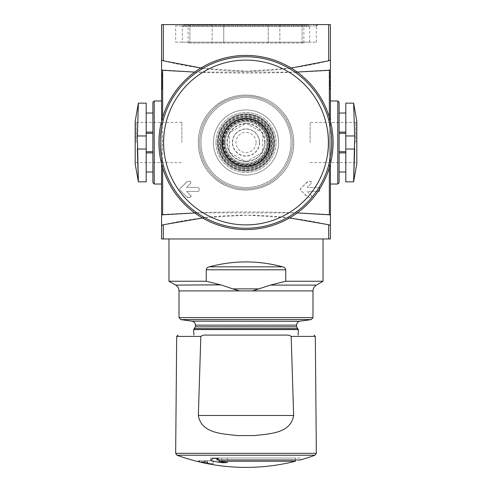 <?xml version="1.0" encoding="UTF-8"?>
<svg xmlns="http://www.w3.org/2000/svg" width="492" height="492" viewBox="0 0 492 492"><rect width="100%" height="100%" fill="white"/><g stroke="black" fill="none" stroke-linecap="round" stroke-linejoin="round"><path stroke-width="0.37" stroke-dasharray="2.46 1.84" d="M198.344 415.482L200.828 336.423C202.341 335.31 204.106 334.868 206.123 335.095L285.877 335.095C287.912 334.868 289.671 335.31 291.172 336.423L293.656 415.482C290.587 433.354 270.348 433.692 254.524 435.58L237.476 435.58C221.505 433.673 201.474 433.347 198.344 415.482L293.656 415.482M212.132 108.972C227.359 95.097 244.672 91.61 264.081 98.511C287.869 107.434 300.563 137.188 290.2 160.564C281.049 184.328 251.307 196.652 227.956 186.511C209.118 177.87 199.205 163.196 198.215 142.502C198.405 129.507 203.042 118.332 212.132 108.972C193.614 126.493 193.762 158.898 212.366 176.259C229.998 194.568 262.347 194.457 279.856 176.044C298.343 158.572 298.287 126.161 279.647 108.75C261.959 90.454 229.764 90.503 212.132 108.972M162.643 214.512C217.919 211.056 273.49 211.056 329.357 214.512L329.357 70.485C274.081 73.948 218.51 73.948 162.643 70.485L162.643 214.512M319.689 190.398L318.681 191.406L307.149 191.406L311.461 195.718L310.753 197.433L308.238 197.433L300.495 190.103L300.495 188.682L308.238 181.357L310.753 181.357L311.461 183.073L307.149 187.384L318.681 187.384L319.689 188.387A1.002 1.002 0 0 0 318.681 187.384L307.149 187.384L311.461 183.073A1.002 1.002 0 0 0 310.753 181.357L308.238 181.357A1.002 1.002 0 0 0 307.525 181.653L300.495 188.682A1.002 1.002 0 0 0 300.495 190.103L307.525 197.138A1.002 1.002 0 0 0 308.238 197.433L310.753 197.433A1.002 1.002 0 0 0 311.461 195.718L307.149 191.406L318.681 191.406A1.002 1.002 0 0 0 319.689 190.398L319.689 188.387L319.689 190.398M146.185 181.855L146.185 149.033L137.336 149.033L138.375 181.855L137.336 149.033L138.375 103.148L137.336 135.97L146.185 135.97L146.185 103.148M146.185 149.033L146.185 135.97M152.883 151.702L152.883 113.025L152.883 151.702M152.883 102.305L152.883 171.979M345.814 181.855L345.814 149.033L354.664 149.033L353.625 181.855L354.775 142.502L353.625 103.148L354.664 135.97L345.814 135.97L345.814 103.148M345.814 149.033L345.814 135.97M323.035 281.24L285.76 281.24L270.366 285.102L252.513 290.907L179.008 290.907M168.965 238.964L323.035 238.964L168.965 238.964M285.76 281.24L285.76 269.782L206.24 269.782C206.677 268.109 207.716 267.125 209.352 266.824C233.786 260.299 258.214 260.299 282.648 266.824C284.284 267.125 285.323 268.109 285.76 269.782M220.281 284.825L206.24 281.24L206.24 269.782M206.24 281.24L168.965 281.24M259.266 288.872L232.734 288.872L221.634 285.102L175.662 285.102M199.106 190.398L199.106 188.387A1.002 1.002 0 0 0 198.104 187.384L199.106 188.387L199.106 190.398L198.104 191.406L186.566 191.406L190.884 195.718L190.17 197.433L186.948 197.138L179.912 190.103L179.912 188.682L187.655 181.357L190.17 181.357L190.884 183.073L186.566 187.384L198.104 187.384L186.566 187.384L190.884 183.073A1.002 1.002 0 0 0 190.17 181.357L187.655 181.357A1.002 1.002 0 0 0 186.948 181.653L179.912 188.682A1.002 1.002 0 0 0 179.912 190.103L186.948 197.138A1.002 1.002 0 0 0 187.655 197.433L190.17 197.433A1.002 1.002 0 0 0 190.884 195.718L186.566 191.406L198.104 191.406A1.002 1.002 0 0 0 199.106 190.398M194.758 72.09L295.046 72.164M297.242 212.913L196.954 212.839M329.738 82.884L329.738 72.834L329.738 89.581L329.738 86.229L330.409 86.229L330.409 75.178L330.409 89.581L330.409 82.884L330.409 86.229L329.738 86.229L329.738 82.884L330.409 82.884M330.409 72.834L330.409 75.178L330.409 72.834L329.738 72.834L330.409 72.834M330.409 142.502L330.409 184.033L330.409 142.502M330.409 163.941L330.409 121.063M330.409 225.416L330.409 59.981L328.687 60.774C314.825 64.36 281.276 71.438 245.963 71.205C210.644 71.432 177.138 64.347 163.313 60.774L161.591 59.981L161.591 225.416L163.313 224.746C177.145 221.652 210.687 214.942 245.963 215.164C281.24 214.93 314.806 221.64 328.687 224.746L330.409 225.416M161.591 84.556L161.591 72.834L161.591 87.238L161.591 84.556L162.262 84.556L161.591 84.556M161.591 142.502L161.591 184.033L161.591 142.502M161.591 163.941L161.591 121.063M289.56 217.913L247.273 215.17L204.684 217.636M291.184 68.056L247.23 71.205L202.95 68.345M161.591 238.964L330.409 238.964M161.591 24.6L330.409 24.6M174.322 24.6L317.678 24.6L174.322 24.6L175.662 25.941L316.338 25.941L175.662 25.941L175.662 42.183L316.338 42.183L175.662 42.183M339.117 102.305L339.117 132.12M339.117 133.295L339.117 152.883M219.875 142.502A26.125 26.125 0 0 0 259.063 165.127A26.125 26.125 0 0 0 259.063 119.876A26.125 26.125 0 0 0 219.875 142.502A26.125 26.125 0 0 0 259.063 165.127A26.125 26.125 0 0 0 259.063 119.876A26.125 26.125 0 0 0 219.875 142.502A26.125 26.125 0 0 0 259.063 165.127A26.125 26.125 0 0 0 259.063 119.876A26.125 26.125 0 0 0 219.875 142.502A26.125 26.125 0 0 0 259.063 165.127A26.125 26.125 0 0 0 259.063 119.876A26.125 26.125 0 0 0 219.875 142.502M217.31 142.502A28.69 28.69 0 0 0 260.348 167.348A28.69 28.69 0 0 0 260.348 117.656A28.69 28.69 0 0 0 217.31 142.502A28.69 28.69 0 0 0 260.348 167.348A28.69 28.69 0 0 0 260.348 117.656A28.69 28.69 0 0 0 217.31 142.502A28.69 28.69 0 0 0 260.348 167.348A28.69 28.69 0 0 0 260.348 117.656A28.69 28.69 0 0 0 217.31 142.502A28.69 28.69 0 0 0 260.348 167.348A28.69 28.69 0 0 0 260.348 117.656A28.69 28.69 0 0 0 217.31 142.502A28.69 28.69 0 0 0 260.348 167.348A28.69 28.69 0 0 0 260.348 117.656A28.69 28.69 0 0 0 217.31 142.502A28.69 28.69 0 0 0 260.348 167.348A28.69 28.69 0 0 0 260.348 117.656A28.69 28.69 0 0 0 217.31 142.502M207.483 462.209A200.189 200.189 0 0 1 204.131 461.527L204.131 462.142A200.797 200.797 0 0 1 198.436 460.844L198.436 461.127A201.074 201.074 0 0 0 204.131 462.431L204.131 462.781A201.419 201.419 0 0 0 207.483 463.464L207.483 463.113A201.074 201.074 0 0 0 213.177 464.141L213.177 463.858A200.797 200.797 0 0 1 207.483 462.831L207.483 460.703L207.483 462.209L207.483 460.703L204.131 460.703L207.483 460.703L207.483 462.831M300.261 458.021L216.929 458.021L300.261 458.021L300.261 459.965L216.929 459.965A198.288 34.434 90 0 0 218.257 458.224A192.643 156.837 -90 0 1 212.655 458.403A197.341 34.268 -90 0 1 210.637 460.617A199.211 196.185 -90 0 0 221.874 462.701A196.941 160.331 90 0 0 227.384 462.541A198.393 195.379 90 0 1 218.915 461.244L295.44 461.244M345.814 151.702L345.814 113.025L345.814 151.702M310.126 142.502L310.126 122.403L310.126 142.502M146.185 151.702L146.185 113.025L146.185 151.702M181.874 142.502L181.874 122.403L181.874 142.502M329.738 75.178L330.409 75.178L329.738 75.178M329.738 89.581L330.409 89.581L329.738 89.581M162.262 76.069L162.262 89.581L162.262 75.178L161.591 75.178L162.262 75.178L162.262 72.834L161.591 72.834L162.262 72.834L162.262 76.069L161.591 76.069M183.7 25.104L308.3 25.104L183.7 25.104L182.36 26.445L309.64 26.445L182.36 26.445L182.36 42.183L309.64 42.183L182.36 42.183M223.762 25.104L279.843 25.104L223.762 25.104L223.762 43.019L303.878 43.019L188.122 43.019L223.762 43.019L223.762 25.104M279.843 25.104L303.878 25.104L279.843 25.104L279.843 43.019L279.843 25.104M212.157 25.104L188.122 25.104L212.157 25.104L212.157 43.019L212.157 25.104M216.929 458.286L216.929 459.965M221.874 462.701L221.874 458.021L227.384 458.021L210.637 458.021L218.257 458.021L212.655 458.021L212.655 458.403L212.655 458.021L210.637 458.021L210.637 460.617L210.637 458.021L221.874 458.021L221.874 461.742M218.915 461.244L218.915 458.021L295.44 458.021L218.915 458.021L227.384 458.021L227.384 462.541L227.384 458.021L218.915 458.021L218.915 459.965M213.177 464.141L213.177 460.703L204.131 460.703L204.131 462.781L204.131 460.703L204.131 461.527L204.131 460.703L213.177 460.703L213.177 463.858M207.483 463.464L207.483 463.113M204.131 462.142L204.131 460.703L198.436 460.703L204.131 460.703L204.131 462.431M274.136 142.502A28.136 28.136 0 0 0 231.935 118.135A28.136 28.136 0 0 0 231.935 166.868A28.136 28.136 0 0 0 274.136 142.502A28.136 28.136 0 0 0 231.935 118.135A28.136 28.136 0 0 0 231.935 166.868A28.136 28.136 0 0 0 274.136 142.502M269.444 142.502A23.444 23.444 0 0 0 234.278 122.194A23.444 23.444 0 0 0 234.278 162.809A23.444 23.444 0 0 0 269.444 142.502A23.444 23.444 0 0 0 234.278 122.194A23.444 23.444 0 0 0 234.278 162.809A23.444 23.444 0 0 0 269.444 142.502A23.444 23.444 0 0 0 234.278 122.194A23.444 23.444 0 0 0 234.278 162.809A23.444 23.444 0 0 0 269.444 142.502M274.69 142.502A28.69 28.69 0 0 0 231.652 117.656A28.69 28.69 0 0 0 231.652 167.348A28.69 28.69 0 0 0 274.69 142.502A28.69 28.69 0 0 0 231.652 117.656A28.69 28.69 0 0 0 231.652 167.348A28.69 28.69 0 0 0 274.69 142.502M278.583 142.502A32.583 32.583 0 0 0 229.709 114.285A32.583 32.583 0 0 0 229.709 170.718A32.583 32.583 0 0 0 278.583 142.502A32.583 32.583 0 0 0 229.709 114.285A32.583 32.583 0 0 0 229.709 170.718A32.583 32.583 0 0 0 278.583 142.502M273.632 142.502A27.632 27.632 0 0 0 232.181 118.572A27.632 27.632 0 0 0 232.181 166.431A27.632 27.632 0 0 0 273.632 142.502A27.632 27.632 0 0 0 232.181 118.572A27.632 27.632 0 0 0 232.181 166.431A27.632 27.632 0 0 0 273.632 142.502A27.632 27.632 0 0 0 232.181 118.572A27.632 27.632 0 0 0 232.181 166.431A27.632 27.632 0 0 0 273.632 142.502M270.784 142.502A24.784 24.784 0 0 0 233.608 121.038A24.784 24.784 0 0 0 233.608 163.965A24.784 24.784 0 0 0 270.784 142.502A24.784 24.784 0 0 0 233.608 121.038A24.784 24.784 0 0 0 233.608 163.965A24.784 24.784 0 0 0 270.784 142.502A24.784 24.784 0 0 0 233.608 121.038A24.784 24.784 0 0 0 233.608 163.965A24.784 24.784 0 0 0 270.784 142.502M266.769 142.502A20.769 20.769 0 0 0 235.619 124.519A20.769 20.769 0 0 0 235.619 160.484A20.769 20.769 0 0 0 266.769 142.502A20.769 20.769 0 0 0 235.619 124.519A20.769 20.769 0 0 0 235.619 160.484A20.769 20.769 0 0 0 266.769 142.502A20.769 20.769 0 0 0 235.619 124.519A20.769 20.769 0 0 0 235.619 160.484A20.769 20.769 0 0 0 266.769 142.502A20.769 20.769 0 0 0 235.619 124.519A20.769 20.769 0 0 0 235.619 160.484A20.769 20.769 0 0 0 266.769 142.502A20.769 20.769 0 0 0 235.619 124.519A20.769 20.769 0 0 0 235.619 160.484A20.769 20.769 0 0 0 266.769 142.502M270.114 142.502A24.114 24.114 0 0 0 233.94 121.616A24.114 24.114 0 0 0 233.94 163.387A24.114 24.114 0 0 0 270.114 142.502A24.114 24.114 0 0 0 233.94 121.616A24.114 24.114 0 0 0 233.94 163.387A24.114 24.114 0 0 0 270.114 142.502A24.114 24.114 0 0 0 233.94 121.616A24.114 24.114 0 0 0 233.94 163.387A24.114 24.114 0 0 0 270.114 142.502A24.114 24.114 0 0 0 233.94 121.616A24.114 24.114 0 0 0 233.94 163.387A24.114 24.114 0 0 0 270.114 142.502M246 123.166L262.746 132.834L262.746 152.169L246 161.837L229.254 152.169L229.254 132.834L246 123.166L262.746 132.834L262.746 152.169L246 161.837L229.254 152.169L229.254 132.834L246 123.166M232.365 142.502A13.635 13.635 0 0 1 252.814 130.694A13.635 13.635 0 0 1 252.814 154.31A13.635 13.635 0 0 1 232.365 142.502M224.358 142.502A21.642 21.642 0 0 0 256.818 161.241A21.642 21.642 0 0 0 256.818 123.763A21.642 21.642 0 0 0 224.358 142.502M225.231 142.502A20.769 20.769 0 0 0 256.381 160.484A20.769 20.769 0 0 0 256.381 124.519A20.769 20.769 0 0 0 225.231 142.502A20.769 20.769 0 0 0 256.381 160.484A20.769 20.769 0 0 0 256.381 124.519A20.769 20.769 0 0 0 225.231 142.502A20.769 20.769 0 0 0 256.381 160.484A20.769 20.769 0 0 0 256.381 124.519A20.769 20.769 0 0 0 225.231 142.502M221.215 142.502A24.784 24.784 0 0 0 258.392 163.965A24.784 24.784 0 0 0 258.392 121.038A24.784 24.784 0 0 0 221.215 142.502A24.784 24.784 0 0 0 258.392 163.965A24.784 24.784 0 0 0 258.392 121.038A24.784 24.784 0 0 0 221.215 142.502M213.417 142.502A32.583 32.583 0 0 0 262.291 170.718A32.583 32.583 0 0 0 262.291 114.285A32.583 32.583 0 0 0 213.417 142.502A32.583 32.583 0 0 0 262.291 170.718A32.583 32.583 0 0 0 262.291 114.285A32.583 32.583 0 0 0 213.417 142.502M315.317 336.423L291.172 336.423M312.992 317.604L179.008 317.604M312.992 290.907L252.513 290.907M316.338 285.102L270.366 285.102M329.357 167.71L329.357 117.287M162.643 167.717L162.643 117.287M163.313 238.964L163.313 224.746M328.687 238.964L328.687 224.746M163.313 24.6L163.313 60.774M328.687 24.6L328.687 60.774M154.224 100.971L154.224 184.033M337.776 100.971L337.776 184.033M201.007 142.502A44.993 44.993 0 0 0 268.497 181.468A44.993 44.993 0 0 0 268.497 103.535A44.993 44.993 0 0 0 201.007 142.502A44.993 44.993 0 0 0 268.497 181.468A44.993 44.993 0 0 0 268.497 103.535A44.993 44.993 0 0 0 201.007 142.502M215.97 142.502A30.03 30.03 0 0 0 261.018 168.51A30.03 30.03 0 0 0 261.018 116.493A30.03 30.03 0 0 0 215.97 142.502A30.03 30.03 0 0 0 261.018 168.51A30.03 30.03 0 0 0 261.018 116.493A30.03 30.03 0 0 0 215.97 142.502M199.672 142.502A46.328 46.328 0 0 0 269.167 182.624A46.328 46.328 0 0 0 269.167 102.379A46.328 46.328 0 0 0 199.672 142.502A46.328 46.328 0 0 0 258.066 187.231A46.328 46.328 0 0 0 286.043 119.205A46.328 46.328 0 0 0 199.672 142.502M315.015 455.223L176.985 455.223M316.338 453.335L175.662 453.335M200.828 336.423L176.683 336.423M298.349 329.566L193.651 329.566M297.654 328.601L194.346 328.601M296.578 326.823L195.422 326.823M296.578 325.157L195.422 325.157M300.04 321.171L191.96 321.171M311.258 319.597L180.742 319.597M282.648 266.824L209.352 266.824M356.811 121.223L356.811 163.775M355.827 142.502L355.827 122.403L355.827 142.502M136.173 142.502L136.173 122.403L136.173 142.502M135.189 121.223L135.189 163.775M162.262 80.916L161.591 80.916M162.262 82.613L161.591 82.613M268.238 43.019L268.238 25.104L268.238 43.019M302.082 43.019L302.082 25.104L302.082 43.019M189.918 43.019L189.918 25.104L189.918 43.019M271.959 142.502A25.959 25.959 0 0 0 233.023 120.023A25.959 25.959 0 0 0 233.023 164.98A25.959 25.959 0 0 0 271.959 142.502M271.455 142.502A25.455 25.455 0 0 0 233.269 120.454A25.455 25.455 0 0 0 233.269 164.549A25.455 25.455 0 0 0 271.455 142.502M268.109 142.502A22.109 22.109 0 0 0 234.948 123.357A22.109 22.109 0 0 0 234.948 161.647A22.109 22.109 0 0 0 268.109 142.502A22.109 22.109 0 0 0 234.948 123.357A22.109 22.109 0 0 0 234.948 161.647A22.109 22.109 0 0 0 268.109 142.502M269.782 142.502A23.782 23.782 0 0 0 234.112 121.905A23.782 23.782 0 0 0 234.112 163.098A23.782 23.782 0 0 0 269.782 142.502M265.053 142.502A19.053 19.053 0 0 0 236.474 126.001A19.053 19.053 0 0 0 236.474 159.002A19.053 19.053 0 0 0 265.053 142.502M264.714 142.502A18.714 18.714 0 0 0 236.64 126.296A18.714 18.714 0 0 0 236.64 158.707A18.714 18.714 0 0 0 264.714 142.502M256.08 142.502A10.08 10.08 0 0 0 240.963 133.775A10.08 10.08 0 0 0 240.963 151.228A10.08 10.08 0 0 0 256.08 142.502M259.425 142.502A13.425 13.425 0 0 0 246 129.076A13.425 13.425 0 0 0 232.575 142.502A13.425 13.425 0 0 0 246 155.927A13.425 13.425 0 0 0 259.425 142.502M222.888 142.502A23.112 23.112 0 0 0 257.556 162.514A23.112 23.112 0 0 0 257.556 122.483A23.112 23.112 0 0 0 222.888 142.502M223.559 142.502A22.441 22.441 0 0 0 257.224 161.936A22.441 22.441 0 0 0 257.224 123.068A22.441 22.441 0 0 0 223.559 142.502M223.891 142.502A22.109 22.109 0 0 0 257.052 161.647A22.109 22.109 0 0 0 257.052 123.357A22.109 22.109 0 0 0 223.891 142.502A22.109 22.109 0 0 0 257.052 161.647A22.109 22.109 0 0 0 257.052 123.357A22.109 22.109 0 0 0 223.891 142.502M222.556 142.502A23.444 23.444 0 0 0 257.722 162.809A23.444 23.444 0 0 0 257.722 122.194A23.444 23.444 0 0 0 222.556 142.502M310.126 162.6L355.827 162.6L356.829 163.602L356.829 121.401L355.827 122.403L310.126 122.403M181.874 122.403L136.173 122.403L135.171 121.401L135.171 163.602L136.173 162.6L181.874 162.6M162.262 89.581L161.591 89.581M162.262 87.238L161.591 87.238M309.64 42.183L309.64 26.445L308.3 25.104M316.338 42.183L316.338 25.941M303.878 43.019L303.878 25.104M188.122 43.019L188.122 25.104M295.44 458.021L295.44 459.965M272.796 142.502C273.423 156.438 260.207 170.441 244.315 169.242C237.925 168.774 232.372 166.376 227.655 162.034C216.861 152.526 216.437 133.756 226.757 123.855C236.332 113.228 255.108 113.062 264.948 123.553C270.071 128.83 272.685 135.146 272.796 142.502M222.218 142.502C222.329 135.687 224.832 129.913 229.721 125.165C239.057 117.483 248.94 116.709 259.37 122.834C272.144 131.216 272.839 150.269 262.814 159.316C253.195 169.808 233.694 168.221 225.92 155.244C223.479 151.345 222.243 147.102 222.218 142.502"/><path stroke-width="0.74" d="M293.656 416.011L291.172 336.423C289.659 335.31 287.894 334.868 285.877 335.095L206.123 335.095C204.088 334.868 202.329 335.31 200.828 336.423L198.344 415.482L293.656 415.482C290.526 433.347 270.495 433.673 254.524 435.58L237.476 435.58C221.652 433.692 201.412 433.354 198.344 415.482M135.189 121.223L138.375 103.148L146.185 103.148L146.185 135.97L137.336 135.97L138.375 103.148L137.336 135.97L138.375 181.855L137.336 149.033L146.185 149.033L146.185 181.855L138.375 181.855L135.189 163.775L135.189 121.223L135.189 163.775M146.185 135.97L146.185 149.033M146.185 171.979L152.883 171.979L152.883 182.698L152.883 102.305L154.224 100.971L154.224 184.033L152.883 182.698M345.814 135.97L354.664 135.97L353.625 103.148L354.664 135.97L353.625 181.855L354.664 149.033L345.814 149.033L345.814 181.855L353.625 181.855L356.811 163.775L356.811 121.223L353.625 103.148L345.814 103.148L345.814 149.033M193.885 335.095L193.651 329.566L195.422 326.823L195.422 325.157C195.256 322.967 194.1 321.645 191.96 321.171L180.742 319.597L179.008 317.604L179.008 290.907L252.513 290.907L270.366 285.102L285.76 281.24L323.035 281.24L323.035 238.964M179.008 290.907L178.977 290.243C178.694 287.998 177.594 286.282 175.662 285.102L168.965 281.24L168.965 238.964M168.965 281.24L206.24 281.24L206.24 269.782C206.677 268.109 207.716 267.125 209.352 266.824C233.786 260.299 258.214 260.299 282.648 266.824L209.352 266.824M285.76 281.24L285.76 269.782C285.323 268.109 284.284 267.125 282.648 266.824M239.487 290.907L232.734 288.872L239.487 290.907M206.24 281.24L221.634 285.102L232.734 288.872L259.266 288.872M175.662 285.102L220.281 284.825M161.591 121.063L161.591 70.135L194.758 72.09M295.046 72.164L330.409 70.135L329.357 70.485L329.357 117.287M329.357 167.71L329.357 214.512L330.409 214.869L297.242 212.913M196.954 212.839L161.591 214.869L161.591 238.964L161.591 225.416L163.313 224.746L204.684 217.636M330.409 24.6L328.687 24.6L328.687 60.774L330.409 59.981L330.409 24.6L330.409 121.063M330.409 238.964L328.687 238.964L328.687 224.746L330.409 225.416L330.409 238.964L330.409 163.941M162.643 167.717L162.643 214.512L161.591 214.869L161.591 163.941M328.687 24.6L161.591 24.6L161.591 70.135L162.643 70.485L162.643 117.287M161.591 24.6L161.591 59.981L163.313 60.774L202.95 68.345M328.687 224.746L289.56 217.913M328.687 60.774L291.184 68.056M328.687 238.964L161.591 238.964M345.814 152.883L339.117 152.883L339.117 182.698L339.117 102.305L337.776 100.971L330.409 100.971M345.814 132.12L339.117 132.12L339.117 133.295L345.814 133.295M218.915 459.965L218.915 461.244L295.44 461.244A201.64 201.64 0 0 1 246 467.4C222.286 467.369 199.278 463.31 176.985 455.223L175.662 453.335L316.338 453.335L315.015 455.223L176.985 455.223M207.483 463.464A201.419 201.419 0 0 1 204.131 462.781L204.131 461.527A200.189 200.189 0 0 0 207.483 462.209L207.483 463.464L207.483 462.209M218.915 461.244A198.393 195.379 90 0 0 227.384 462.541A196.941 160.331 90 0 1 221.874 462.701A199.211 196.185 -90 0 1 210.637 460.617A197.341 34.268 -90 0 0 212.655 458.403A192.643 156.837 -90 0 0 218.257 458.224A198.288 34.434 90 0 1 216.929 459.965L300.261 459.965A201.64 201.64 0 0 0 315.015 455.223M216.929 458.286L216.929 459.965M221.874 461.742L221.874 462.701M158.916 142.502A87.084 87.084 0 0 0 289.542 217.919A87.084 87.084 0 0 0 289.542 67.084A87.084 87.084 0 0 0 158.916 142.502M291.172 336.423L315.317 336.423L313.976 335.095M179.008 317.604L312.992 317.604L312.992 290.907C313.041 291.498 312.242 288.226 316.338 285.102L323.035 281.24M252.513 290.907L312.992 290.907M270.366 285.102L316.338 285.102M163.313 238.964L163.313 224.746M163.313 24.6L163.313 60.774M339.117 182.698L337.776 184.033L337.776 100.971M175.662 453.335L176.683 336.423L200.828 336.423M193.651 329.566L298.349 329.566L297.654 328.601L194.346 328.601M195.422 326.823L296.578 326.823L297.654 328.601M195.422 325.157L296.578 325.157L296.578 326.823M191.96 321.171L299.394 321.319C300.034 320.932 296.633 322.069 296.578 325.157M180.742 319.597L311.258 319.597L312.992 317.604M285.76 269.782L206.24 269.782M339.117 151.702L345.814 151.702M152.883 152.883L146.185 152.883M152.883 151.702L146.185 151.702M152.883 132.12L146.185 132.12M152.883 133.295L146.185 133.295M160.251 142.502A85.749 85.749 0 0 0 288.872 216.763A85.749 85.749 0 0 0 288.872 68.24A85.749 85.749 0 0 0 160.251 142.502M163.602 142.502A82.398 82.398 0 0 0 287.199 213.86A82.398 82.398 0 0 0 287.199 71.143A82.398 82.398 0 0 0 163.602 142.502M161.591 100.971L154.224 100.971M161.591 184.033L154.224 184.033M337.776 184.033L330.409 184.033M315.317 336.423L316.338 453.335M176.683 336.423L178.024 335.095M298.115 335.095L298.349 329.566M300.04 321.171L311.258 319.597M339.117 171.979L345.814 171.979M339.117 113.025L345.814 113.025M356.811 163.43L356.811 121.573M152.883 113.025L146.185 113.025M316.338 25.941L317.678 24.6M295.44 459.965L295.44 461.244"/></g></svg>
